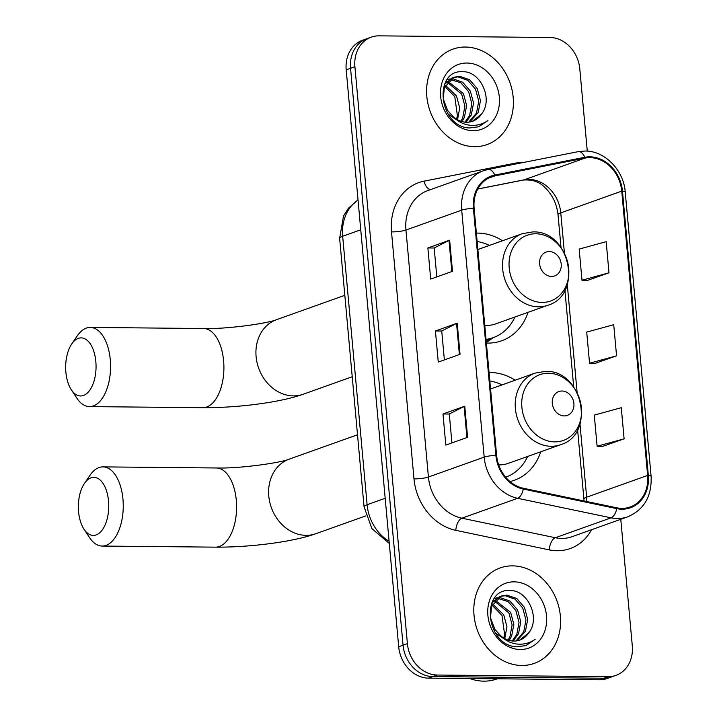 <?xml version="1.0" encoding="UTF-8"?>
<svg xmlns="http://www.w3.org/2000/svg" width="717" height="717" viewBox="0 0 717 717"><rect width="100%" height="100%" fill="white"/><g stroke="black" fill="none" stroke-linecap="round" stroke-linejoin="round"><path stroke-width="1.08" d="M515.182 380.207A55.953 46.82 70.4 0 0 490.589 372.553A55.953 46.82 70.4 0 0 489.066 372.562M502.492 240.742A55.953 46.82 70.4 0 0 477.889 233.097A55.953 46.82 70.4 0 0 476.375 233.106M486.377 343.04A55.953 46.82 70.4 0 0 487.901 343.084A55.953 46.82 70.4 0 0 501.703 340.781A55.953 46.82 70.4 0 0 528.035 312.334M509.957 481.537A55.953 46.82 70.4 0 0 514.394 480.247A55.953 46.82 70.4 0 0 540.726 451.791M587.277 151.126L579.793 68.877A31.673 26.502 70.4 0 0 549.966 37.49L379.06 35.85A31.673 26.502 70.4 0 0 371.254 37.15L362.542 40.26A31.673 26.502 70.4 0 0 346.194 69.827L398.697 646.752A31.673 26.502 70.4 0 0 428.515 678.139L599.43 679.779A31.673 26.502 70.4 0 0 607.236 678.479L611.592 676.929A31.673 26.502 70.4 0 1 603.786 678.228A31.673 26.502 70.4 0 0 611.592 676.929L615.948 675.378A31.673 26.502 70.4 0 0 632.295 645.802L620.779 519.305M366.898 38.7A31.673 26.502 70.4 0 0 350.55 68.276L403.053 645.201A31.673 26.502 70.4 0 0 432.871 676.588L603.786 678.228L432.871 676.588A31.673 26.502 70.4 0 1 403.053 645.201L350.55 68.276A31.673 26.502 70.4 0 1 366.898 38.7M465.458 47.044A50.674 42.402 70.4 0 0 452.965 49.123A50.674 42.402 70.4 0 0 427.968 103.848A50.674 42.402 70.4 0 0 474.529 146.662A50.674 42.402 70.4 0 0 487.022 144.583A50.674 42.402 70.4 0 0 512.019 89.858A50.674 42.402 70.4 0 0 465.458 47.044A50.674 42.402 70.4 0 0 452.965 49.123A50.674 42.402 70.4 0 0 427.968 103.848A50.674 42.402 70.4 0 0 474.529 146.662A50.674 42.402 70.4 0 0 487.022 144.583A50.674 42.402 70.4 0 0 512.019 89.858A50.674 42.402 70.4 0 0 465.458 47.044M512.673 565.865A50.674 42.402 70.4 0 0 500.179 567.945A50.674 42.402 70.4 0 0 475.183 622.67A50.674 42.402 70.4 0 0 521.743 665.475A50.674 42.402 70.4 0 0 534.237 663.395A50.674 42.402 70.4 0 0 559.233 608.679A50.674 42.402 70.4 0 0 512.673 565.865A50.674 42.402 70.4 0 0 500.179 567.945A50.674 42.402 70.4 0 0 475.183 622.67A50.674 42.402 70.4 0 0 521.743 665.475A50.674 42.402 70.4 0 0 534.237 663.395A50.674 42.402 70.4 0 0 559.233 608.679A50.674 42.402 70.4 0 0 512.673 565.865M589.939 157.641A33.78 28.268 -109.6 0 1 621.747 191.125L647.621 475.434A33.78 28.268 -109.6 0 1 630.189 506.982A33.78 28.268 -109.6 0 1 616.817 507.815L523.365 488.268A33.78 28.268 -109.6 0 1 496.603 455.34L474.125 208.351A33.78 28.268 -109.6 0 1 491.557 176.812A33.78 28.268 -109.6 0 1 494.936 175.88L584.982 158.099A33.78 28.268 -109.6 0 1 589.939 157.641M589.867 156.817A34.631 28.976 70.4 0 0 584.785 157.283L494.73 175.065A34.631 28.976 70.4 0 0 473.399 208.342L495.877 455.331A34.631 28.976 70.4 0 0 523.311 489.084L616.763 508.631A34.631 28.976 70.4 0 0 648.338 475.443L622.464 191.134A34.631 28.976 70.4 0 0 589.867 156.817M602.325 446.512L624.113 438.831L621.272 407.704L594.276 415.107L597.109 446.234L602.549 446.521M587.214 280.49L609.002 272.81L606.17 241.683L579.166 249.086L581.998 280.213L587.438 280.499M594.769 363.501L616.557 355.82L613.725 324.693L586.721 332.096L589.553 363.223L594.993 363.51M371.254 37.15A31.673 26.502 70.4 0 0 354.906 66.717L407.408 643.642A31.673 26.502 70.4 0 0 437.227 675.029L608.141 676.678A31.673 26.502 70.4 0 0 615.948 675.378M452.481 271.304L430.702 279.074L427.87 247.948L449.649 240.177L452.481 271.304M467.592 437.325L445.813 445.096L442.981 413.969L464.759 406.198L467.592 437.325M460.036 354.315L438.257 362.085L435.425 330.958L457.204 323.188L460.036 354.315M435.425 330.958L441.744 331.021M444.37 359.907L441.735 330.976L456.559 323.457A8.443 1.362 -5.2 0 1 457.204 323.188M442.981 413.969L449.299 414.032M451.925 442.918L449.29 413.987L464.114 406.467A8.443 1.362 -5.2 0 1 464.759 406.198M427.87 247.948L434.188 248.01M436.814 276.896L434.179 247.965L449.003 240.446A8.443 1.362 -5.2 0 1 449.649 240.177M616.557 355.82L589.553 363.223M609.002 272.81L581.998 280.213M624.113 438.831L597.109 446.234M447.256 79.632L449.935 78.951M450.868 78.834L452.821 78.771L462.689 82.213L470.334 91.077L473.552 103.033L471.32 114.935L465.942 122.222M446.942 79.829L449.138 79.453M450.097 79.39L460.959 82.831L468.613 91.695L471.822 103.651L469.59 115.554L464.974 122.15M481.304 114.308C493.619 99.842 480.874 71.843 463.729 71.754C432.88 68.536 438.105 126.981 469.545 127.976L478.75 126.766L487.945 120.537C482.209 124.534 475.846 126.058 468.837 125.09C462.868 124.131 457.634 121.316 453.126 116.638A23.858 19.968 70.4 0 0 466.677 122.249A23.858 19.968 70.4 0 0 472.566 121.272A23.858 19.968 70.4 0 0 481.304 114.308L472.252 121.37M453.126 116.638L447.632 110.49L443.267 98.937L444.343 87.447L454.166 77.167L459.731 76.307L469.608 79.748L477.253 88.612L480.471 100.568L478.23 112.47L469.653 122.024M459.212 121.567L448.233 114.191M444.495 84.265L452.436 77.786L454.166 77.167M453.314 77.499L458.002 76.916L467.878 80.367L475.523 89.222L478.741 101.178L476.509 113.089L468.748 122.141M445.347 85.162L456.505 96.006L459.722 107.909L457.536 119.775M456.469 119.156A23.858 19.968 70.4 0 0 457.374 115.616L454.784 96.625L444.791 86.336M446.019 81.236L446.888 81.299M447.91 81.424L463.424 93.542L466.642 105.498L464.401 117.4L461.936 121.567M445.607 81.962L446.18 82.034M447.229 82.231L461.694 94.16L464.912 106.116L462.68 118.018L460.879 121.245M466.91 63.024A34.416 28.797 70.4 0 0 440.668 96.571A34.416 28.797 70.4 0 0 473.068 130.682A34.416 28.797 70.4 0 0 499.319 97.136A34.416 28.797 70.4 0 0 466.91 63.024M487.945 120.537L478.481 126.864M65.892 372.275A29.03 15.191 -89.4 0 0 71.315 389.752A29.03 15.191 -89.4 0 0 88.567 391.76A29.03 15.191 -89.4 0 0 95.836 361.592A29.03 15.191 -89.4 0 0 71.754 343.927A29.03 15.191 -89.4 0 0 65.892 372.275M71.754 343.927L77.436 335.655A39.587 20.721 90.6 0 1 90.243 327.427A39.587 20.721 90.6 0 1 110.275 359.728A39.587 20.721 90.6 0 1 89.482 406.602A39.587 20.721 90.6 0 1 76.836 398.132L71.315 389.752M551.543 276.448A12.664 10.603 70.4 0 0 561.205 264.107A12.664 10.603 70.4 0 0 549.276 251.55A12.664 10.603 70.4 0 0 539.614 263.901A12.664 10.603 70.4 0 0 551.543 276.448M484.773 325.384A38.001 31.799 70.4 0 0 486.296 325.446A38.001 31.799 70.4 0 0 495.671 323.878L547.86 305.263C583.486 294.902 569.89 230.076 532.731 231.932L522.317 233.67A38.001 31.799 70.4 0 0 503.567 274.71A38.001 31.799 70.4 0 0 538.485 306.822A38.001 31.799 70.4 0 0 547.86 305.263M486.045 339.383A50.145 41.962 70.4 0 0 493.215 337.644A50.145 41.962 70.4 0 0 514.923 317.013M489.379 245.42A50.145 41.962 70.4 0 0 477.146 241.548M486.081 339.795A50.145 41.962 70.4 0 0 491.037 338.424L493.215 337.644M78.583 511.732A29.03 15.191 -89.4 0 0 84.006 529.209A29.03 15.191 -89.4 0 0 101.258 531.216A29.03 15.191 -89.4 0 0 108.527 501.049A29.03 15.191 -89.4 0 0 84.445 483.392A29.03 15.191 -89.4 0 0 78.583 511.732M84.445 483.392L90.127 475.111A39.587 20.721 90.6 0 1 102.934 466.884A39.587 20.721 90.6 0 1 122.965 499.193A39.587 20.721 90.6 0 1 102.172 546.058A39.587 20.721 90.6 0 1 89.526 537.589L84.006 529.209M564.234 415.914A12.664 10.603 70.4 0 0 573.896 403.563A12.664 10.603 70.4 0 0 561.967 391.007A12.664 10.603 70.4 0 0 552.305 403.357A12.664 10.603 70.4 0 0 564.234 415.914M498.682 464.894A38.001 31.799 70.4 0 0 498.987 464.903A38.001 31.799 70.4 0 0 508.362 463.343L560.551 444.719C596.177 434.359 582.58 369.533 545.422 371.388L535.007 373.127A38.001 31.799 70.4 0 0 516.258 414.175A38.001 31.799 70.4 0 0 551.176 446.279A38.001 31.799 70.4 0 0 560.551 444.719M505.906 477.11L505.646 477.199A50.145 41.962 70.4 0 0 505.906 477.11A50.145 41.962 70.4 0 0 527.613 456.469M502.07 384.886A50.145 41.962 70.4 0 0 489.836 381.014M469.85 678.542A52.789 44.167 70.4 0 0 483.823 681.15A52.789 44.167 70.4 0 0 496.836 678.981L497.347 678.802M494.228 598.543L497.15 597.772M498.082 597.646L500.036 597.584L509.912 601.034L517.557 609.889L520.766 621.845L518.534 633.756L513.157 641.043M494.156 598.641L496.361 598.265M497.311 598.202L508.183 601.644L515.828 610.508L519.036 622.464L516.805 634.375L512.189 640.962M528.519 633.12C540.842 618.663 528.088 590.656 510.943 590.566C480.094 587.357 485.319 645.793 516.76 646.797L525.964 645.587L535.16 639.349C529.433 643.355 523.06 644.87 516.052 643.911C510.083 642.952 504.849 640.138 500.341 635.459A23.858 19.968 70.4 0 0 513.901 641.061A23.858 19.968 70.4 0 0 519.78 640.084A23.858 19.968 70.4 0 0 528.519 633.12L519.475 640.191M500.341 635.459L494.847 629.302L490.482 617.758L491.566 606.268L501.38 595.988L506.946 595.119L516.823 598.561L524.468 607.424L527.685 619.38L525.453 631.283L516.867 640.837M506.426 640.38L495.447 633.012M491.71 603.078L499.659 596.598L501.38 595.988M500.529 596.32L505.216 595.737L515.093 599.179L522.738 608.043L525.955 619.999L523.724 631.901L515.962 640.962M492.561 603.983L503.728 614.827L506.937 626.721L504.75 638.596M503.684 637.978A23.858 19.968 70.4 0 0 504.598 634.437L501.999 615.446L492.005 605.157M493.233 600.057L494.103 600.111M495.124 600.237L510.638 612.363L513.856 624.319L511.624 636.221L509.151 640.389M492.821 600.774L493.395 600.855M494.443 601.052L508.909 612.972L512.126 624.928L509.895 636.839L508.093 640.066M514.134 581.846A34.416 28.797 70.4 0 0 487.883 615.392A34.416 28.797 70.4 0 0 520.282 649.494A34.416 28.797 70.4 0 0 546.533 615.957A34.416 28.797 70.4 0 0 514.134 581.846M535.16 639.349L525.695 645.676M346.194 69.827L354.906 66.717M599.43 679.779L608.141 676.678M428.515 678.139L437.227 675.029M398.697 646.752L407.408 643.642M358.043 200.025A42.231 35.339 70.4 0 0 342.663 236.252L360.75 229.798M389.295 543.45L371.917 528.635L364.066 506.82L339.634 238.331A21.116 3.397 -5.2 0 1 342.663 236.252L367.104 504.732L385.19 498.279M364.066 506.82A21.116 3.397 -5.2 0 1 367.104 504.732A42.231 35.339 70.4 0 0 389.107 541.308M621.747 191.125L560.766 212.877A33.78 28.268 70.4 0 0 528.958 179.402A33.78 28.268 70.4 0 0 524.01 179.859L477.791 188.983M591.561 529.729A52.789 44.167 -109.6 0 1 557.136 550.737A52.789 44.167 -109.6 0 1 549.249 549.876L455.806 530.338A52.789 44.167 -109.6 0 1 413.987 478.884L391.509 231.896A52.789 44.167 -109.6 0 1 424.025 181.159L514.08 163.377A52.789 44.167 -109.6 0 1 522.397 162.678M616.763 508.631A10.558 5.144 101.8 0 1 611.081 517.835L555.325 537.732A42.231 35.339 70.4 0 0 561.635 538.422A42.231 35.339 70.4 0 0 572.049 536.692L627.796 516.796A42.231 35.339 -109.6 0 1 611.081 517.835L517.629 498.297A42.231 35.339 -109.6 0 1 484.181 457.132L461.703 210.153A10.558 1.703 -5.2 0 1 473.399 208.342M648.338 475.443A10.558 1.703 -5.2 0 1 651.108 476.33L625.233 192.013C623.718 170.216 604.852 150.713 585 151.027L578.216 151.654A10.558 5.736 78.8 0 1 584.785 157.283M495.877 455.331A10.558 1.703 174.8 0 0 484.181 457.132L428.425 477.029A42.231 35.339 70.4 0 0 461.882 518.185L555.325 537.732A10.558 5.144 -78.2 0 0 549.249 549.876M523.311 489.084A10.558 5.144 101.8 0 1 517.629 498.297L461.882 518.185A10.558 5.144 -78.2 0 0 455.806 530.338M578.216 151.654L488.16 169.436A10.558 5.736 78.8 0 1 494.73 175.065M391.509 231.896A10.558 1.703 -5.2 0 0 405.947 230.04L461.703 210.153A42.231 35.339 -109.6 0 1 483.491 170.718L427.735 190.614A42.231 35.339 70.4 0 0 405.947 230.04L428.425 477.029A10.558 1.703 -5.2 0 1 413.987 478.884M625.233 192.013A10.558 1.703 174.8 0 0 622.464 191.134M424.025 181.159A10.558 5.736 -101.2 0 0 430.541 189.611M514.08 163.377A10.558 5.736 -101.2 0 0 514.322 164.274M586.793 501.533A33.78 28.268 70.4 0 0 586.64 497.195L579.981 424.016M647.621 475.434L586.64 497.195A19 3.056 -5.2 0 0 583.907 499.068L577.597 429.68M577.113 392.468L567.29 284.559M564.422 253.011L560.766 212.877A19 3.056 -5.2 0 0 558.032 214.759C556.804 203.942 552.538 194.979 545.234 187.872C539.91 181.966 532.57 179.367 523.204 180.075A19 10.325 -101.2 0 0 524.01 179.859L584.982 158.099M494.936 175.88L488.349 178.228M459.382 354.548L456.559 323.457M451.827 271.537L449.003 240.446M466.937 437.558L464.114 406.467M223.614 360.821A39.587 20.721 -89.4 0 0 203.583 328.52C226.966 329.264 268.176 323.34 276.538 319.683A39.587 33.125 -109.6 0 0 256.103 356.645A39.587 33.125 -109.6 0 0 293.378 395.883A39.587 33.125 -109.6 0 0 303.139 394.251C279.379 402.766 236.189 407.928 202.821 407.695A39.587 20.721 -89.4 0 0 223.614 360.821M542.061 302.413A34.909 29.218 70.4 0 0 568.689 268.382A34.909 29.218 70.4 0 0 535.814 233.778A34.909 29.218 70.4 0 0 509.187 267.808A34.909 29.218 70.4 0 0 542.061 302.413M486.162 340.647A50.62 42.357 70.4 0 0 492.588 337.868M236.305 500.278A39.587 20.721 -89.4 0 0 216.274 467.977C239.657 468.721 280.867 462.797 289.229 459.14A39.587 33.125 -109.6 0 0 268.794 496.101A39.587 33.125 -109.6 0 0 306.069 535.339A39.587 33.125 -109.6 0 0 315.83 533.717C292.07 542.222 248.88 547.385 215.512 547.152A39.587 20.721 -89.4 0 0 236.305 500.278M554.752 441.869A34.909 29.218 70.4 0 0 581.379 407.839A34.909 29.218 70.4 0 0 548.505 373.234A34.909 29.218 70.4 0 0 521.877 407.265A34.909 29.218 70.4 0 0 554.752 441.869M339.634 238.331L343.515 215.978L348.408 208.235L358.034 199.864M488.16 169.436L483.491 170.718M627.796 516.796C644.18 509.662 651.95 496.173 651.108 476.33M523.204 180.075L477.755 189.055M573.699 386.911L564.906 290.224M561.008 247.455L558.032 214.759M584.041 500.959L583.907 499.068M202.821 407.695L89.482 406.602M352.226 376.739L303.139 394.251M477.872 249.534L522.317 233.67M203.583 328.52L90.243 327.427M344.814 295.323L276.538 319.683M493.278 337.626L486.332 342.466M215.512 547.152L102.172 546.058M365.822 515.881L315.83 533.717M490.562 388.99L535.007 373.127M216.274 467.977L102.934 466.884M357.505 434.78L289.229 459.14"/></g></svg>
